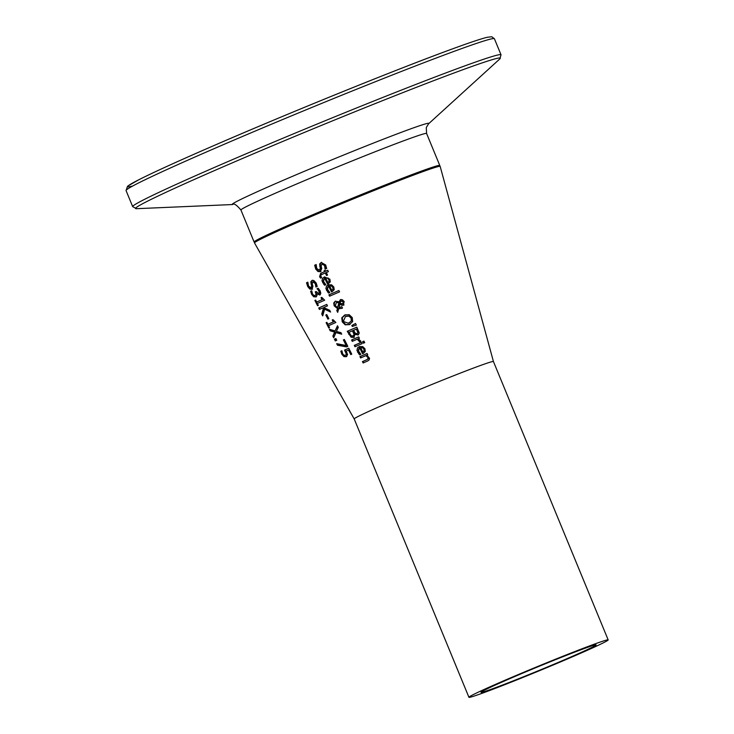 <?xml version="1.0" encoding="UTF-8"?>
<svg xmlns="http://www.w3.org/2000/svg" width="734" height="734" viewBox="0 0 734 734"><rect width="100%" height="100%" fill="white"/><g stroke="black" fill="none" stroke-linecap="round" stroke-linejoin="round"><path stroke-width="1.1" d="M351.32 354.348L349.054 349.843L348.485 350.054A83.3 2.532 157.6 0 0 346.283 351.026L347.586 354.724L346.053 356.761M345.751 355.128L346.898 353.88L345.108 349.898A82.483 2.514 -22.4 0 1 348.788 348.255L351.76 354.155A82.667 2.514 157.6 0 0 350.769 354.595L348.485 350.054M346.815 356.485L344.485 356.357L342.411 354.036L341.411 351.008A82.547 2.514 -22.4 0 1 341.925 350.779M346.228 356.696L343.907 356.568L341.833 354.247L340.824 351.219A83.557 2.541 -22.4 0 1 341.897 350.733L342.714 353.88L343.962 355.228L345.494 355.219L346.898 353.88M346.32 354.091L344.53 350.109L345.108 349.898M344.53 350.109A83.492 2.541 -22.4 0 1 348.769 348.219M340.824 351.219L341.411 351.008M325.153 285.058L323.189 282.535L324.758 276.865M324.758 278.516L323.676 279.269L323.18 280.938L325.85 284.709A91.878 2.798 157.6 0 0 324.584 285.269L321.96 280.81L322.538 278.269L324.465 276.966L329.887 279.177L330.254 281.884L328.245 283.856A91.86 2.798 157.6 0 0 327.593 284.141L324.758 278.516L325.336 278.305L328.144 283.893M329.043 281.315L328.832 279.535L327.447 278.168L328.025 277.957L325.676 278.122L327.832 282.406L329.621 281.104L329.41 279.324L328.025 277.957M327.832 282.406L329.621 281.104M327.447 278.168L325.676 278.122M321.006 271.452L318.547 271.332L316.308 268.864L315.225 265.002A93.649 2.853 -22.4 0 1 316.207 264.579M325.657 268.892L325.171 265.341L322.584 263.735L321.923 263.983L321.125 266.047L321.74 268.479L320.299 271.718L320.868 271.507M319.868 270.112L320.831 268.084L320.217 263.781L321.611 262.332M320.437 271.663L317.978 271.534L315.73 269.075L314.657 265.213A94.668 2.881 -22.4 0 1 316.189 264.543L316.73 268.506L319.483 270.25L320.253 268.295L319.639 263.992L321.18 262.478L325.685 264.965L326.658 268.461A93.695 2.853 157.6 0 0 325.089 269.13L325.621 268.818M325.043 269.029L324.593 265.552L321.923 263.983M319.639 263.992L320.217 263.781M319.703 266.148L320.272 265.937M314.657 265.213L315.225 265.002M329.089 292.884L327.125 290.37L328.694 284.7M328.704 286.343L327.612 287.095L327.125 288.774L329.786 292.545A90.796 2.762 157.6 0 0 328.52 293.095L325.896 288.646L326.474 286.095L328.41 284.792L331.63 284.847L333.823 287.012L334.19 289.71L332.181 291.682A90.768 2.762 157.6 0 0 331.529 291.967L328.704 286.343L329.272 286.141L332.089 291.728M332.979 289.15L332.777 287.37L331.383 285.994L331.961 285.783L329.612 285.948L331.768 290.242L333.557 288.939L333.355 287.159L331.961 285.783M331.768 290.242L333.557 288.939M331.383 285.994L329.612 285.948M321.116 277.911L320.162 276.47L321.226 273.121A92.429 2.817 -22.4 0 1 325.171 271.415L324.703 270.488A92.557 2.817 -22.4 0 1 325.162 270.296M327.107 275.268L325.859 272.782L325.281 272.993A93.246 2.835 157.6 0 0 321.887 274.47L320.63 275.25L321.584 277.663A92.897 2.826 157.6 0 0 320.547 278.113L319.593 276.681L320.648 273.332A93.438 2.844 -22.4 0 1 324.593 271.626L324.125 270.699A93.567 2.853 -22.4 0 1 325.144 270.268L325.602 271.185A93.438 2.844 -22.4 0 1 327.731 270.268L328.419 271.635A93.246 2.835 157.6 0 0 326.291 272.553L327.566 275.067A92.897 2.826 157.6 0 0 326.547 275.507L325.281 272.993M325.602 271.185L326.18 270.974A92.429 2.817 -22.4 0 1 327.749 270.296M324.125 270.699L324.703 270.488M324.593 271.626L325.171 271.415M328.887 294.839A90.576 2.762 -22.4 0 1 338.888 290.508L339.576 291.875A90.383 2.752 157.6 0 0 329.575 296.206L328.887 294.839L329.456 294.637A89.566 2.725 -22.4 0 1 338.906 290.536M330.126 295.967L329.456 294.637M343.209 303.592L342.484 303.858L343.209 303.592L343.87 301.637L341.87 300.812L340.448 301.72L340.117 303.243L342.631 303.803L343.292 301.848L341.191 301.059M339.438 302.738L336.264 302.628L335.374 305.784L337.567 307.592L339.438 302.738L336.264 302.628M342.466 308.106L338.668 308.785L337.695 312.372L336.759 310.519L337.906 308.252L334.75 305.619L334.218 303.922L334.796 301.757L335.677 301.096M340.246 307.28L341.815 306.656M344.053 304.949L342.503 305.105L339.998 304.124L338.97 307.684L341.796 306.628L342.512 308.051A88.392 2.688 157.6 0 0 341.888 308.317L341.622 308.427M337.337 308.454L334.172 305.83L333.722 302.986L335.199 301.261L339.558 301.848L340.989 299.454M337.934 311.491L337.337 310.308L337.906 308.252M337.567 307.592L338.869 302.949M338.98 302.059L340.411 299.665L342.374 299.729L344.163 301.536L343.338 305.216M343.475 305.17L341.925 305.316L339.998 304.124M336.759 310.519L337.337 310.308M341.888 308.317L338.668 308.785M349.531 324.566L345.255 324.841L342.255 321.896L341.741 317.859L344.714 314.996L349.136 314.666L352.247 317.565L352.65 321.639L349.081 324.74M350.1 324.355L345.824 324.63L342.824 321.685L342.319 317.648L345.466 314.712M351.274 320.905L351.091 318.07L348.852 316.115L345.466 316.501L343.31 321.446L348.347 323.235L351.852 320.694L351.678 317.859L349.43 315.904L346.044 316.29M348.632 323.125L351.852 320.694M346.173 316.235L345.466 316.501M358.596 334.75L355.164 334.346A84.759 2.578 157.6 0 0 355.118 334.365L353.577 337.493M354.339 337.209L351.669 337.007L347.797 331.107A84.483 2.569 -22.4 0 1 356.843 327.19M354.559 334.218L353.036 330.584L352.458 330.795A85.3 2.597 157.6 0 0 348.989 332.3L351.201 335.759L352.953 335.943L354.559 334.218L353.247 335.833M358.412 332.328L356.99 328.878L356.412 329.089A85.3 2.597 157.6 0 0 353.531 330.328L355.513 333.475L357.082 333.539L358.412 332.328L357.339 333.438M357.834 332.539L356.412 329.089M353.99 334.429L352.458 330.795M353.76 337.42L351.091 337.209L347.219 331.318A85.502 2.606 -22.4 0 1 356.825 327.162L359.293 333.043L357.889 335.007M358.018 334.961L355.164 334.346M347.219 331.318L347.797 331.107M351.091 337.209L351.669 337.007M352.311 326.456L351.815 325.474L355.522 323.492L356.339 325.107L352.311 326.456L352.889 326.245L352.393 325.263L355.568 323.566M356.329 325.089L352.889 326.245M351.815 325.474L352.393 325.263M355.531 346.503L354.861 345.173A82.529 2.514 -22.4 0 1 361.431 342.319M361.412 342.283L362.11 343.65A83.355 2.541 157.6 0 0 354.981 346.742L354.293 345.375A83.538 2.541 -22.4 0 1 361.412 342.283M354.293 345.375L354.861 345.173M359.541 341.769L360.082 341.493L359.77 340.732L357.834 338.97L357.265 339.181A84.107 2.56 157.6 0 0 352.265 341.356L351.577 339.98L352.155 339.778A83.281 2.532 -22.4 0 1 358.715 336.924L359.385 338.264A84.107 2.56 157.6 0 0 358.293 338.732L360.825 341.218A83.694 2.551 157.6 0 0 359.541 341.769M359.504 341.705L357.265 339.181M352.825 341.108L352.155 339.778M351.577 339.98A84.291 2.569 -22.4 0 1 358.697 336.897M360.146 354.66L358.183 352.137L359.77 346.466M363.165 353.494L360.348 347.898L358.669 348.879L358.183 350.549L360.853 354.311A82.199 2.505 157.6 0 0 359.577 354.871L356.953 350.421L357.531 347.87L359.486 346.558L362.734 346.604L364.936 348.76L365.293 351.467L363.257 353.449A82.171 2.505 157.6 0 0 362.605 353.733L359.77 348.109M364.651 350.696L364.449 348.916L363.055 347.54L360.697 347.714L362.853 351.999L364.651 350.696L364.073 350.907L363.871 349.127L362.477 347.751L360.697 347.714M362.477 347.751L363.055 347.54M362.853 351.999L364.073 350.907M362.614 341.668A83.557 2.541 -22.4 0 1 363.936 341.099L364.715 342.65A83.337 2.541 157.6 0 0 363.394 343.218L362.614 341.668L363.192 341.448A82.547 2.514 -22.4 0 1 363.945 341.127M363.963 342.971L363.192 341.448M361.174 357.715L360.495 356.375A80.969 2.468 -22.4 0 1 367.073 353.522M363.688 362.724L363.018 361.385A80.272 2.441 -22.4 0 1 367.018 359.642L368.505 358.678L368.413 357.174L366.468 355.449L365.89 355.66A81.795 2.486 157.6 0 0 360.614 357.953L359.926 356.586L360.495 356.375M359.926 356.586A81.979 2.496 -22.4 0 1 367.064 353.494L367.752 354.861A81.795 2.486 157.6 0 0 366.927 355.21L369.551 358.302L369.11 359.963L367.697 360.972A81.098 2.468 157.6 0 0 363.128 362.963L362.44 361.596A81.29 2.477 -22.4 0 1 366.44 359.853L367.936 358.889L367.835 357.385L365.89 355.66M362.44 361.596L363.018 361.385M306.528 282.746A93.08 2.835 -22.4 0 1 307.821 282.168L308.555 286.067L311.069 287.893L311.611 286.021L310.803 281.792L312.06 280.379L313.84 280.535L316.171 283.003L317.235 286.471A92.117 2.808 157.6 0 0 315.904 287.058L315.244 283.535L312.803 281.884L312.234 283.865L312.923 286.269L311.987 289.315L309.84 289.077L307.729 286.572L306.528 282.746L307.115 282.535A92.062 2.808 -22.4 0 1 307.849 282.205M312.565 289.104L310.427 288.866L308.308 286.352L307.115 282.535M311.491 287.737L312.189 285.81L311.381 281.581L312.51 280.223M310.987 283.902L311.565 283.691M310.803 281.792L311.381 281.581M315.849 286.957L316.418 286.746L315.813 283.324L313.446 281.645L312.803 281.884M319.262 293.407L320.07 292.371L319.666 290.939L317.574 288.554A90.851 2.762 -22.4 0 1 318.226 288.26M315.537 295.316L316.666 294.04L315.822 291.673A90.585 2.762 -22.4 0 1 316.161 291.517M316.51 296.71L314.28 296.545L312.234 294.196L311.207 291.031A90.897 2.771 -22.4 0 1 311.739 290.792M320.308 294.765L316.886 293.793A91.3 2.78 157.6 0 0 316.813 293.82L317.015 295.518L315.776 296.986M315.932 296.921L313.693 296.756L311.647 294.407L310.629 291.242L311.207 291.031M310.629 291.242A91.906 2.798 -22.4 0 1 311.721 290.747L312.491 293.921L313.748 295.371L315.262 295.417L316.088 294.251L315.244 291.884L315.822 291.673M315.244 291.884A91.594 2.789 -22.4 0 1 316.143 291.481L318.877 293.545L319.492 292.572L318.051 289.71L318.62 289.499M318.051 289.71L316.996 288.765A91.86 2.798 -22.4 0 1 318.189 288.233L320.134 290.829L320.795 293.316L319.629 295.013M319.73 294.967L316.886 293.793M316.996 288.765L317.574 288.554M317.042 288.847L317.611 288.636M314.886 300.435A90.649 2.762 -22.4 0 1 315.666 300.087L316.657 302.05A90.374 2.752 -22.4 0 1 322.015 299.656L321.024 297.692A90.649 2.762 -22.4 0 1 321.786 297.353L324.657 300.188A90.181 2.743 157.6 0 0 317.354 303.445L318.327 305.362A89.906 2.734 157.6 0 0 317.547 305.711L314.886 300.435L315.464 300.224A89.631 2.725 -22.4 0 1 315.684 300.123M318.106 305.463L315.464 300.224M316.657 302.05L317.235 301.839A89.355 2.725 -22.4 0 1 322.584 299.444L321.602 297.481A89.631 2.725 -22.4 0 1 321.804 297.389M322.015 299.656L322.584 299.444M321.024 297.692L321.602 297.481M330.272 311.427L324.63 309.216L322.685 315.904L321.74 314.033L323.373 308.454L322.529 308.06A89.392 2.725 157.6 0 0 319.428 309.445L318.703 308.014A89.594 2.725 -22.4 0 1 326.749 304.417L327.474 305.858A89.392 2.725 157.6 0 0 323.657 307.555L329.704 310.298L330.584 312.051L324.63 309.216M319.987 309.197L319.29 307.803A88.575 2.697 -22.4 0 1 326.768 304.454M322.923 315.014L322.327 313.822L323.951 308.243L322.529 308.06M318.703 308.014L319.29 307.803M323.373 308.454L323.951 308.243M321.74 314.033L322.327 313.822M325.813 315.014A88.429 2.688 -22.4 0 1 326.777 314.574L328.841 318.675A87.86 2.679 157.6 0 0 327.869 319.106L325.813 315.014L326.391 314.803A87.419 2.661 -22.4 0 1 326.804 314.62M328.428 318.859L326.391 314.803M327.878 324.318A87.273 2.661 -22.4 0 1 333.218 321.932L332.227 319.969A87.548 2.67 -22.4 0 1 332.988 319.629L335.86 322.465A87.08 2.652 157.6 0 0 328.584 325.712L329.548 327.63A86.814 2.642 157.6 0 0 328.777 327.979L326.116 322.703A87.548 2.67 -22.4 0 1 326.887 322.354L327.878 324.318L328.456 324.107A86.263 2.624 -22.4 0 1 333.786 321.721L332.805 319.758A86.529 2.633 -22.4 0 1 333.007 319.666M329.337 327.731L326.694 322.492A86.529 2.633 -22.4 0 1 326.905 322.391M332.227 319.969L332.805 319.758M333.218 321.932L333.786 321.721M326.116 322.703L326.694 322.492M332.869 336.108L334.621 332.089L330.19 330.795L329.41 329.245L335.043 330.942L337.484 325.768L338.31 327.419L336.356 331.438L340.934 332.63L341.714 334.181L335.943 332.603L333.704 337.759L332.869 336.108L335.199 331.878L330.777 330.584L330.227 329.502M335.943 332.603L341.503 333.768M334.016 337.007L333.456 335.897M334.621 332.089L335.199 331.878M330.19 330.795L330.777 330.584M335.043 330.942L337.723 326.245M335.869 340.677L335.016 338.98A84.236 2.569 -22.4 0 1 335.906 338.576L336.759 340.273A85.006 2.587 157.6 0 0 335.3 340.925L334.429 339.191A85.245 2.597 -22.4 0 1 335.888 338.539M334.429 339.191L335.016 338.98M337.475 345.228L336.695 343.677L346.191 345.494L343.384 339.906A84.713 2.578 -22.4 0 1 344.374 339.466L347.824 346.338A83.759 2.551 157.6 0 0 346.558 346.898L337.475 345.228L338.053 345.008L337.466 343.842M347.063 346.668L338.053 345.008M346.191 345.494L346.76 345.283L343.952 339.695A83.704 2.551 -22.4 0 1 344.393 339.503M343.384 339.906L343.952 339.695M420.802 172.398A100.402 3.055 157.6 0 0 316.638 214.19A100.402 3.055 157.6 0 0 254.514 242.945L354.201 418.949A75.308 2.294 157.6 0 0 354.201 418.949A75.308 2.294 157.6 0 1 381.258 405.81A75.308 2.294 157.6 0 1 478.926 366.046A75.308 2.294 157.6 0 1 493.441 361.55A75.308 2.294 157.6 0 0 493.441 361.55L440.171 166.425A100.402 3.055 157.6 0 0 420.802 172.398M584.108 648.599A62.252 1.899 -22.4 0 1 596.109 644.883A62.252 1.899 -22.4 0 1 539.279 670.353A62.252 1.899 -22.4 0 1 480.999 692.327A62.252 1.899 -22.4 0 1 503.368 681.464A62.252 1.899 -22.4 0 1 584.108 648.599M495.991 684.161A75.308 2.294 157.6 0 0 468.934 697.3A75.308 2.294 157.6 0 0 539.426 670.72A75.308 2.294 157.6 0 0 608.174 639.91A75.308 2.294 157.6 0 0 568.859 653.893A75.308 2.294 157.6 0 0 495.991 684.161M345.797 352.155L346.375 351.944M341.833 354.247L342.411 354.036M343.907 356.568L344.485 356.357M324.153 277.094L324.722 276.883M322.611 282.746L323.189 282.535M323.575 284.196L324.153 283.985M328.832 279.535L329.41 279.324M324.593 265.552L325.171 265.341M317.978 271.534L318.547 271.332M315.73 269.075L316.308 268.864M320.253 268.295L320.831 268.084M328.089 284.92L328.667 284.719M326.547 290.581L327.125 290.37M327.511 292.031L328.089 291.82M332.777 287.37L333.355 287.159M319.593 276.681L320.162 276.47M320.648 273.332L321.226 273.121M343.292 301.848L343.87 301.637M337.823 302.481L338.392 302.28M341.925 305.316L342.503 305.105M334.172 305.83L334.75 305.619M345.255 324.841L345.824 324.63M342.255 321.896L342.824 321.685M341.741 317.859L342.319 317.648M351.091 318.07L351.678 317.859M348.852 316.115L349.43 315.904M348.769 323.07L349.347 322.859M357.1 330.465L357.687 330.254M353.283 332.419L353.861 332.208M348.788 334.42L349.356 334.218M359.192 340.943L359.77 340.732M363.871 349.127L364.449 348.916M358.568 353.797L359.146 353.586M357.605 352.348L358.183 352.137M359.165 346.687L359.733 346.476M367.835 357.385L368.413 357.174M367.936 358.889L368.505 358.678M366.44 359.853L367.018 359.642M307.729 286.572L308.308 286.352M311.611 286.021L312.189 285.81M309.84 289.077L310.427 288.866M315.244 283.535L315.813 283.324M311.647 294.407L312.234 294.196M316.088 294.251L316.666 294.04M315.556 292.49L316.134 292.279M319.492 292.572L320.07 292.371M319.097 291.15L319.666 290.939M313.693 296.756L314.28 296.545M439.794 166.306L439.785 165.48A100.402 3.055 157.6 0 0 420.426 171.472A100.402 3.055 157.6 0 0 316.418 213.19A100.402 3.055 157.6 0 0 254.12 242.009L254.698 242.596M494.413 38.755L491.78 36.755L487.229 37.278C481.284 38.718 469.797 42.554 452.768 48.783C399.094 68.29 289.04 112.898 213.383 145.8C178.463 160.966 153.608 172.279 138.799 179.757L127.542 186.243L126.065 190.583A199.208 6.065 -22.4 0 1 249.661 133.414A199.208 6.065 -22.4 0 1 456.007 50.646A199.208 6.065 -22.4 0 1 494.413 38.755L501.028 54.811A199.208 6.065 157.6 0 0 462.622 66.693A199.208 6.065 157.6 0 0 256.276 149.47A199.208 6.065 157.6 0 0 132.68 206.63L136.423 208.695A197.226 6 -22.4 0 1 250.799 154.938A197.226 6 -22.4 0 1 462.246 69.95A197.226 6 -22.4 0 1 499.826 58.913L428.61 123.771A106.347 3.239 157.6 0 0 408.352 129.716A106.347 3.239 157.6 0 0 294.325 175.554A106.347 3.239 157.6 0 0 232.65 204.538C233.779 203.034 236.541 204.859 240.936 210.007A100.402 3.055 -22.4 0 1 303.234 181.197A100.402 3.055 -22.4 0 1 407.232 139.478A100.402 3.055 -22.4 0 1 426.592 133.487L439.785 165.48M452.649 48.829A196.189 5.973 157.6 0 0 230.724 138.322A196.189 5.973 157.6 0 0 132.707 186.014M340.53 307.179L339.952 307.39M348.347 323.235L348.925 323.024M240.936 210.007L254.12 242.009M126.065 190.583L132.68 206.63M501.028 54.811L499.826 58.913M232.65 204.538L136.423 208.695M428.61 123.771L426.28 127.569L426.592 133.487M608.174 639.91L493.441 361.55M468.934 697.3L354.201 418.94"/></g></svg>
